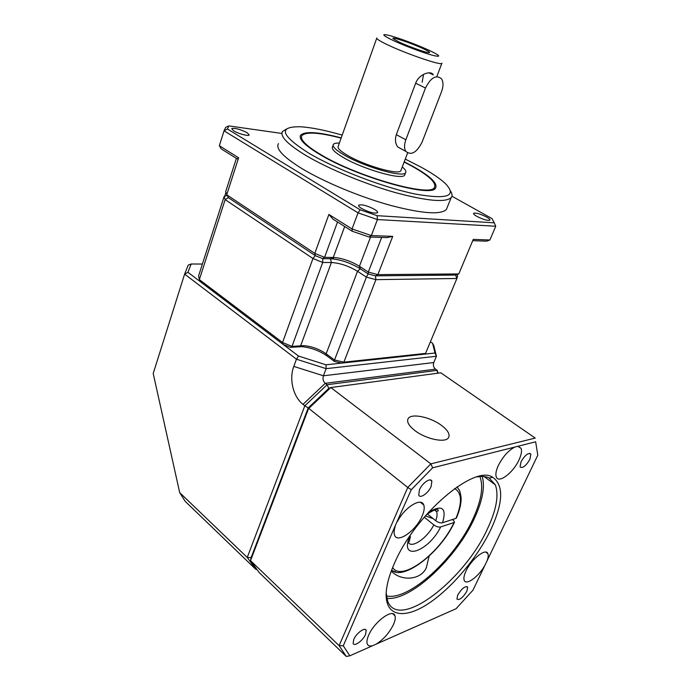 <?xml version="1.0" encoding="UTF-8"?>
<svg xmlns="http://www.w3.org/2000/svg" width="691" height="691" viewBox="0 0 691 691"><rect width="100%" height="100%" fill="white"/><g stroke="black" fill="none" stroke-linecap="round" stroke-linejoin="round"><path stroke-width="1.04" d="M341.216 137.88C318.568 131.946 305.059 131.031 300.68 135.142C298.382 139.003 304.852 145.499 320.088 154.637C357.411 177.216 431.97 198.11 435.58 188.004C437.947 183.383 430.251 176.093 412.501 166.16L404.235 161.815M341.129 138.122C319.207 132.43 306.139 131.584 301.915 135.583C299.652 139.383 306.018 145.775 321.013 154.758C357.67 176.913 430.83 197.419 434.397 187.503C436.721 182.968 429.171 175.816 411.758 166.065L404.149 162.048M333.097 145.179L332.518 146.82C331.265 148.971 334.885 152.538 343.367 157.539C363.38 169.45 402.49 180.463 404.676 175.091L404.995 174.262M339.35 143.097C336.128 142.968 334.142 143.4 333.373 144.393C332.138 146.518 335.766 150.068 344.265 155.06C364.312 166.937 403.44 178.002 405.6 172.698C406.498 171.428 405.384 169.52 402.266 166.972M423.082 48.612C411.378 43.11 390.432 36.131 393.101 38.67L399.277 42.125C408.614 46.53 425.578 52.568 428.852 52.68C430.847 52.706 428.921 51.359 423.082 48.612M278.447 143.624C275.484 148.703 283.232 156.978 301.699 168.457C323.82 181.854 359.743 196.849 390.139 205.279C422.002 213.631 440.763 215.022 446.403 209.442L447.276 207.291M286.705 128.932L282.533 131.428C279.656 136.222 287.525 144.281 306.148 155.605C328.45 168.829 364.563 183.849 395.036 192.495C426.978 201.081 445.704 202.765 451.214 197.54C452.51 195.89 452.285 193.722 450.532 191.044M342.2 135.125C325.098 130.167 311.088 127.386 300.179 126.764C277.842 126.47 280.762 135.298 308.929 153.247C335.895 169.235 383.211 187.391 414.859 193.955C447.129 199.699 457.364 196.296 445.565 183.737C440.34 178.779 432.255 173.286 421.294 167.257L405.28 159.085M247.145 132.707C240.019 129.174 234.871 127.826 231.701 128.647L233.705 130.858C238.231 133.726 248.682 136.472 249.201 134.952L247.145 132.707M374.565 209.382C367.111 205.547 361.825 204.156 358.689 205.201C358.275 205.927 359.242 207.024 361.6 208.492C369.098 212.353 374.41 213.761 377.545 212.724C377.968 211.973 376.975 210.859 374.565 209.382M486.594 217.026C480.262 213.873 475.935 212.621 473.62 213.286C473.275 213.899 474.346 214.927 476.833 216.361C483.19 219.539 487.535 220.8 489.867 220.144C490.213 219.513 489.116 218.477 486.594 217.026M428.99 72.805L433.283 74.861C431.175 70.128 419.083 73.937 415.654 83.205L396.314 134.676C394.811 139.651 395.312 143.771 397.817 147.028L402.387 149.515M376.716 38.29L338.245 146.216C337.165 148.073 340.335 151.165 347.737 155.501C365.107 165.771 398.923 175.341 400.823 170.746L401.091 170.038M472.99 240.027L473.257 239.38L489.893 240.002L495.732 226.242L377.424 219.557L371.335 235.571L392.721 236.374L377.865 274.621L458.798 273.938L459.04 273.368M392.721 236.374L386.891 237.626L369.02 236.987L352.194 231.235L332.941 219.116L328.899 214.443L352.039 228.963L358.042 212.863L377.424 219.557L377.113 215.678L494.272 222.83L491.983 218.598L451.914 196.209M352.194 231.235L352.039 228.963L371.335 235.571L369.02 236.987M219.988 143.668L219.349 145.715L238.628 157.807L226.708 194.776L314.802 253.398L324.58 257.354L334.349 257.493C342.883 258.382 351.244 261.31 359.432 266.268L368.329 272.073L377.865 274.621L375.438 275.856L368.148 273.921L360.279 268.773C350.95 263.116 341.423 259.79 331.697 258.78L322.749 258.659L315.277 255.635L228.341 197.643L315.277 255.635L322.749 258.659L330.445 258.736C340.3 259.41 350.251 262.753 360.279 268.773L368.148 273.921L375.438 275.856L455.576 275.07L375.438 275.856L375.913 279.639L343.868 362.17L425.552 353.403L422.477 354.371L341.622 363.112L334.479 361.471L327.059 355.986C319.389 350.691 310.967 347.59 301.794 346.666L290.324 347.34L283.111 344.386L200.995 282.204L199.354 279.622L282.55 342.52L291.991 346.381L303.971 345.63C312.021 346.45 319.406 349.171 326.143 353.809L334.53 360.002L343.868 362.17L341.622 363.112M281.85 133.449L228.833 125.917L225.724 127.299L224.022 130.832L219.349 145.715L221.146 148.79L237.143 158.861L238.628 157.807M360.175 209.814L358.042 212.863L224.022 130.832L227.391 128.984L360.175 209.814L377.113 215.678M328.899 214.443L314.802 253.398L315.277 255.635L312.954 258.512L282.55 342.52L283.111 344.386M473.257 239.38L458.798 273.938L455.576 275.07L456.898 278.482L425.552 353.403M228.833 125.917L227.391 128.984M494.272 222.83L495.732 226.242M489.893 240.002L486.507 241.176L472.713 240.684M381.648 237.436L368.329 272.073L368.148 273.921L366.394 277.117L334.53 360.002L334.479 361.471M337.519 222.001L324.58 257.354L322.749 258.659L322.706 262.459L291.991 346.381L290.324 347.34M236.382 158.377L225.663 191.727L228.341 197.643L225.145 199.63L199.354 279.622L198.559 275.985L224.109 196.546L227.089 195.432M422.184 82.194L423.505 74.412M225.888 192.556L224.67 196.33M456.855 274.621L457.606 276.098L456.898 278.482L375.913 279.639L366.394 277.117L357.523 271.287C348.739 265.992 340.032 263.064 331.395 262.511L322.706 262.459L312.954 258.512L225.145 199.63L224.109 196.546M441.558 91.627C443.475 86.271 443.467 81.987 441.514 78.791C436.159 74.49 430.813 77.565 425.483 88.025L405.842 139.781C404.123 144.635 404.114 148.505 405.824 151.381C411.214 155.708 416.613 152.685 422.011 142.303L441.558 91.627M179.695 492.623L185.153 501.295L255.946 569.453L247.248 557.464L179.695 492.623L153.203 373.468L184.627 274.094L188.211 265.119L191.165 264.005L187.917 272.297L298.512 356.046L325.971 364.805L434.976 353.023L432.583 343.246L430.415 341.786M486.939 561.083C488.209 557.836 488.528 555.383 487.898 553.716C486.136 547.531 471.34 559.105 465.959 571.103C464.067 575.206 463.471 578.263 464.197 580.276C465.993 585.977 478.975 576.389 484.987 565.143L537.797 455.188L535.655 441.799L432.644 467.807L411.283 489.694L395.978 524.063L343.272 645.783L349.836 655.802L346.286 656.45L339.117 645.653L407.75 487.457L430.839 463.86L535.223 438.085L440.789 372.795L330.799 387.547L308.497 408.709L250.539 560.626L251.127 557.602L308.186 407.94L304.826 405.798L327.102 384.723L437.256 370.359L435.503 369.149C433.49 367.431 432.911 365.228 433.775 362.55L436.436 356.254L326.135 368.657L323.405 375.792C322.524 378.832 323.146 381.337 325.262 383.324L327.102 384.723L328.795 388.402L308.186 407.94L251.127 557.602L247.248 557.464L304.826 405.798L303.004 404.347C293.183 396.859 288.907 379.014 293.796 366.403L296.456 359.208L184.627 274.094L187.917 272.297M202.403 264.048L191.165 264.005M437.498 373.244L437.256 370.359L438.042 373.166M256.784 569.263L255.946 569.453M432.583 343.246L433.818 345.655L436.436 356.254L434.976 353.023M325.971 364.805L326.135 368.657L296.456 359.208L298.512 356.046M429.111 556.195L426.33 567.717C421.147 579.766 402.464 581.615 392.125 571.941L391.244 571.137M441.385 425.319C430.372 416.993 411.257 413.028 408.174 418.591C406.489 421.743 408.752 425.76 414.971 430.631C425.932 439.165 445.514 443.216 448.511 437.705C450.256 434.389 447.88 430.251 441.385 425.319M419.48 489.746L418.729 495.024C419.973 499.006 428.334 493.227 431.098 486.542L431.875 481.204C430.674 477.231 422.261 482.974 419.48 489.746M521.014 461.769L520.064 466.883C522.56 468.619 525.842 466.097 529.902 459.316L530.861 454.151C528.382 452.406 525.1 454.946 521.014 461.769M457.701 595.106L456.924 599.071C459.463 600.488 462.78 597.862 466.883 591.194L467.669 587.186C465.147 585.761 461.83 588.404 457.701 595.106M353.766 639.425L353.144 643.373C354.155 647.07 363.025 640.6 365.574 634.39L366.213 630.399C365.254 626.711 356.331 633.137 353.766 639.425M376.241 644.098C383.54 639.443 389.266 632.939 393.438 624.595C395.157 620.751 395.658 617.789 394.941 615.716C392.972 608.045 374.272 621.701 368.657 635.228C367.025 638.985 366.55 641.87 367.241 643.882C368.044 645.86 369.858 646.456 372.699 645.67L456.051 608.728L472.955 590.209L484.987 565.143M395.174 526.663C394 530.222 393.792 533.037 394.561 535.11C397.29 543.877 416.077 530.679 422.08 516.16C424.162 511.392 424.715 507.66 423.747 504.957C421.398 496.984 404.511 507.41 397.368 521.627M514.855 447.051C508.421 450.411 502.901 456.596 498.297 465.596C496.008 470.64 495.343 474.441 496.293 476.997C498.617 483.873 513.258 472.704 518.976 459.964C521.334 454.842 522.033 450.964 521.057 448.321L517.801 446.308M490.938 529.392C477.265 558.095 450.834 589.363 426.9 604.556C403.017 619.801 384.369 615.88 386.26 591.651C386.934 583.688 389.577 574.42 394.207 563.856C414.911 514.45 474.605 464.084 492.735 477.308C503.86 485.186 503.255 502.547 490.938 529.392M476.98 476.945C481.903 476.03 485.972 476.384 489.193 478.017L495.352 484.883C499.006 495.093 496.44 509.604 487.656 528.408C464.957 579.74 398.396 631.565 387.642 601.023L386.183 592.895M482.249 476.445C485.125 486.792 482.543 500.699 474.492 518.164C456.613 557.939 410.912 601.127 386.848 598.371M479.874 476.531L479.917 476.635C483.657 486.568 481.377 500.569 473.093 518.63C455.326 558.337 408.899 601.187 386.416 595.936M349.836 655.802L372.699 645.67M411.283 489.694L407.75 487.457L308.186 407.94L328.795 388.402L330.799 387.547L430.839 463.86L432.644 467.807M343.272 645.783L339.117 645.653L250.539 560.626L259.185 572.571L346.286 656.45M535.655 441.799L537.797 455.188M452.372 519.546L453.65 520.556L454.453 522.241L454.056 522.517L440.651 526.939C438.586 527.371 436.315 526.697 433.836 524.918L424.205 517.162M454.626 488.572C461.916 492.718 462.357 502.659 455.956 518.38L456.371 518.077C459.696 510.338 461.286 503.506 461.13 497.563C460.163 492.156 459.472 489.608 459.057 489.928L457.045 486.887M455.956 518.38L442.56 522.742C440.495 523.165 438.215 522.482 435.736 520.712L427.28 513.931M425.31 515.875L433.197 518.673M433.836 524.918C427.073 538.453 410.722 549.431 408.105 541.839L409.184 541.675L410.437 536.466L408.891 537.434M376.828 37.962C376.12 38.756 379.73 41.054 387.686 44.855C406.377 53.82 440.867 65.585 441.825 63.434L441.964 63.149M393.041 40.423C404.347 45.718 423.367 52.853 432.739 55.34C441.825 57.483 440.538 55.764 428.878 50.193C415.395 44.164 402.637 39.37 390.622 35.802C380.819 33.306 381.622 34.852 393.041 40.423M370.549 237.039L359.432 266.268L360.279 268.773L357.523 271.287L326.143 353.809L327.059 355.986M344.688 226.51L333.261 257.449L330.445 258.736L331.395 262.511L300.697 345.638L298.046 346.683M425.483 88.025L415.654 83.205M405.842 139.781L396.314 134.676M293.796 366.403L323.405 375.792L433.775 362.55M435.503 369.149L325.262 383.324L303.004 404.347M395.52 571.803L391.529 570.377M435.054 509.777L436.565 511.582C437.438 513.759 437.161 516.799 435.736 520.712M428.42 512.359C442.154 504.326 446.87 507.781 442.56 522.742M440.651 526.939C428.999 551.254 399.614 561.973 409.374 537.278M454.056 522.517C439.822 553.249 401.756 582.288 392.643 567.544M300.188 136.593L300.68 135.142M433.672 189.334L434.397 187.503M404.676 175.091L405.6 172.698M446.403 209.442L451.214 197.54M400.823 170.746L407.586 153.039M436.816 76.546L441.825 63.434M334.349 257.493L331.697 258.78M303.971 345.63L301.794 346.666M405.824 151.381L397.817 147.028M407.664 419.783L408.174 418.591M495.352 484.883L484.149 476.565M489.193 478.017L492.735 477.308M518.215 446.317L521.057 448.321M420.413 502.297L423.747 504.957M392.73 613.729L394.941 615.716M485.903 552.126L487.898 553.716M365.176 629.432L366.213 630.399M466.831 586.495L467.669 587.186M529.677 453.313L530.861 454.151M430.26 479.951L431.875 481.204M434.484 509.923L436.565 511.582L438.275 510.727C438.319 508.127 434.354 509.431 426.382 514.648M391.659 570.04C402.568 581.252 440.072 553.526 454.453 522.241"/></g></svg>
